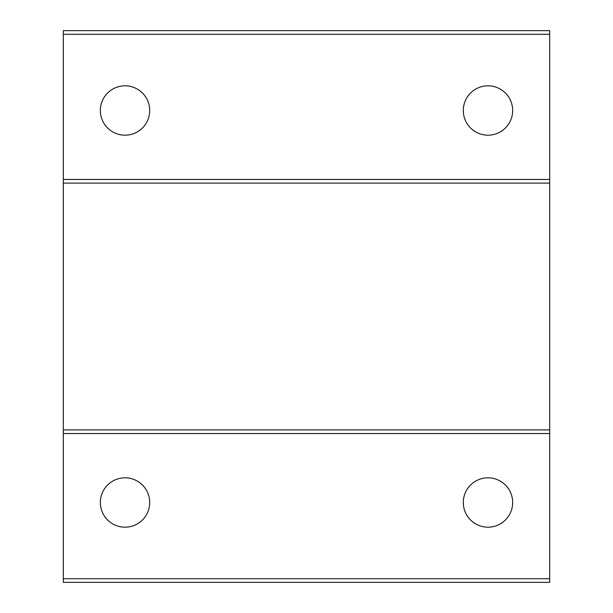 <?xml version="1.0" encoding="UTF-8"?>
<svg xmlns="http://www.w3.org/2000/svg" width="613" height="613" viewBox="0 0 613 613"><rect width="100%" height="100%" fill="white"/><g stroke="black" fill="none" stroke-linecap="round" stroke-linejoin="round"><path stroke-width="0.92" d="M487.979 85.82A24.681 24.681 0 0 0 463.298 110.501A24.681 24.681 0 0 0 487.979 135.182A24.681 24.681 0 0 0 512.66 110.501A24.681 24.681 0 0 0 487.979 85.82M125.021 85.82A24.681 24.681 0 0 0 100.34 110.501A24.681 24.681 0 0 0 125.021 135.182A24.681 24.681 0 0 0 149.702 110.501A24.681 24.681 0 0 0 125.021 85.82M487.979 477.818A24.681 24.681 0 0 0 463.298 502.499A24.681 24.681 0 0 0 487.979 527.18A24.681 24.681 0 0 0 512.66 502.499A24.681 24.681 0 0 0 487.979 477.818M125.021 477.818A24.681 24.681 0 0 0 100.34 502.499A24.681 24.681 0 0 0 125.021 527.18A24.681 24.681 0 0 0 149.702 502.499A24.681 24.681 0 0 0 125.021 477.818M63.315 582.35L549.685 582.35L549.685 578.718L63.315 578.718L63.315 582.35M63.315 34.282L549.685 34.282L549.685 30.65L63.315 30.65L63.315 433.537L549.685 433.537L549.685 578.718M63.315 433.537L63.315 578.718M63.315 429.905L549.685 429.905L549.685 433.537M63.315 183.095L549.685 183.095L549.685 429.905M63.315 179.463L549.685 179.463L549.685 183.095M549.685 34.282L549.685 179.463"/></g></svg>
